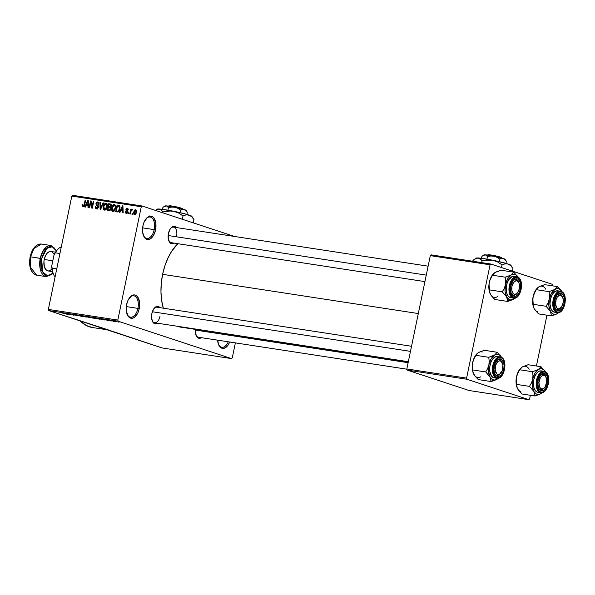 <?xml version="1.0" encoding="UTF-8"?>
<svg xmlns="http://www.w3.org/2000/svg" width="595" height="595" viewBox="0 0 595 595"><rect width="100%" height="100%" fill="white"/><g stroke="black" fill="none" stroke-linecap="round" stroke-linejoin="round"><path stroke-width="0.89" d="M143.402 235.427A10.822 6.024 98.7 0 0 149.226 237.948A10.822 6.024 98.7 0 0 154.217 229.633L155.548 229.93A11.803 6.575 -81.3 0 1 149.94 239.086A11.803 6.575 -81.3 0 1 143.566 235.843A11.803 6.575 -81.3 0 1 142.949 225.773L144.34 221.518L147.731 217.116L150.357 216.141L152.818 216.952L153.867 218.001L155.816 223.177L155.548 229.93L154.157 234.177L150.766 238.588L148.14 239.562L145.678 238.751L144.63 237.703L142.681 232.526L142.949 225.773A11.803 6.575 -81.3 0 1 146.221 218.521A11.803 6.575 -81.3 0 1 153.763 217.867A11.803 6.575 -81.3 0 1 155.548 229.93L154.217 229.633A10.822 6.024 -81.3 0 1 146.801 238.424A10.822 6.024 -81.3 0 1 143.402 235.427M127.092 314.175A10.822 6.024 98.7 0 0 132.916 316.696A10.822 6.024 98.7 0 0 137.906 308.381L139.237 308.679A11.803 6.575 -81.3 0 1 133.63 317.834A11.803 6.575 -81.3 0 1 127.256 314.591A11.803 6.575 -81.3 0 1 126.638 304.521L128.029 300.267L131.421 295.864L134.054 294.889L135.325 295.075L136.508 295.7L138.427 298.169L139.676 304.105L139.237 308.679L137.847 312.925L134.455 317.336L133.146 318.042L130.55 318.124L128.327 316.451L126.378 311.274L126.638 304.521A11.803 6.575 -81.3 0 1 129.918 297.269A11.803 6.575 -81.3 0 1 137.452 296.615A11.803 6.575 -81.3 0 1 139.237 308.679L137.906 308.381A10.822 6.024 -81.3 0 1 130.491 317.172A10.822 6.024 -81.3 0 1 127.092 314.175M218.462 344.297A10.822 6.024 98.7 0 0 228.264 341.79A10.822 6.024 -81.3 0 1 221.861 347.294A10.822 6.024 -81.3 0 1 218.462 344.297M229.663 342.006A11.803 6.575 -81.3 0 1 218.625 344.713A11.803 6.575 -81.3 0 1 217.614 340.154L218.819 345.152L220.738 347.621L221.92 348.246L223.192 348.432L225.825 347.458L228.22 344.855L229.663 342.006M152.164 320.69A7.869 4.381 98.7 0 0 156.388 322.401A7.869 4.381 98.7 0 0 159.981 316.376A7.869 4.381 -81.3 0 1 154.588 322.765A7.869 4.381 -81.3 0 1 152.164 320.69M157.623 323.234A8.851 4.931 -81.3 0 1 152.327 321.107A8.851 4.931 -81.3 0 1 151.859 313.558L153.651 309.013L155.451 307.065L157.422 306.328L160.048 307.727M174.216 243.139A8.851 4.931 -81.3 0 1 168.913 241.012A8.851 4.931 -81.3 0 1 168.445 233.463L170.237 228.926L172.037 226.97L174.967 226.375L176.633 227.632M201.422 337.67A8.851 4.931 -81.3 0 1 196.119 335.543A8.851 4.931 -81.3 0 1 195.428 329.392L195.458 333.059L196.915 336.941L198.589 338.198L201.519 337.603M126.319 306.603L137.906 308.381L126.319 306.603M142.621 227.855L154.217 229.633L142.621 227.855M406.906 369.197L198.38 337.209A7.869 4.381 -81.3 0 1 195.956 335.126M171.174 242.678A7.869 4.381 -81.3 0 1 168.749 240.596M162.621 274.325L418.307 313.55L162.621 274.325A45.25 25.191 98.7 0 0 163.313 308.18L161.609 300.207L160.962 291.833L161.304 283.094L162.621 274.325L164.875 265.853L167.961 258.022L171.776 251.12L177.86 243.697A45.25 25.191 98.7 0 0 162.621 274.325M108.528 329.987L48.678 310.553L48.351 309.422L48.678 310.553L118.137 321.211L117.81 320.073L48.351 309.422L71.817 196.097L141.275 206.755L141.997 205.967L72.538 195.309L71.817 196.097L72.538 195.309L141.997 205.967L234.519 236.468L141.997 205.967L141.275 206.755L71.817 196.097L48.351 309.422L117.81 320.073L141.275 206.755L117.81 320.073L118.137 321.211L231.552 358.607L162.1 347.949L48.678 310.553L118.137 321.211L231.552 358.607L232.281 357.818L235.375 342.884L232.281 357.818L231.552 358.607L162.1 347.949L102.355 327.957M116.412 321.783L112.968 320.854L116.427 321.538M112.143 321.122L108.952 320.162L112.143 321.122M108.156 320.519L104.727 319.545L108.535 320.422M98.963 319.099L93.779 317.656L98.963 319.099C100.198 319.255 100.228 319.151 99.045 318.786L93.779 317.656L98.963 319.099C100.198 319.255 100.228 319.151 99.045 318.786M90.604 317.819L85.338 316.362L91.087 317.7M82.355 316.555L80.295 315.588L81.641 316.369L76.651 315.03L82.355 316.555L80.295 315.588L81.641 316.369L76.651 315.03L82.355 316.555M71.393 314.874L68.447 313.9L74.107 315.291L70.433 314.078L72.865 314.971L67.198 313.58L71.393 314.874L68.447 313.9L74.107 315.291L70.433 314.078L72.865 314.971L67.198 313.58L71.393 314.874M63.851 313.677L65.368 313.848L61.843 312.754L64.848 313.662L61.843 312.754L63.851 313.677M67.086 314.212L70.292 314.703L64.974 313.238L66.543 314.13L70.292 314.703L64.974 313.238L67.086 314.212M78.28 315.938L73.668 314.599L78.815 315.833M84.289 316.756L87.145 317.128L82.579 315.93C81.389 315.789 81.366 315.9 82.526 316.265L84.289 316.756M92.738 318.05L95.587 318.422L91.02 317.224L90.105 317.202L92.21 317.923L95.698 318.511L91.02 317.224C89.83 317.09 89.815 317.195 90.968 317.559L92.738 318.05M101.738 319.53L104.943 320.021L99.625 318.556L101.202 319.441L104.943 320.021L99.625 318.556L101.738 319.53M110.67 320.898L109.636 320.646L110.67 320.898M114.195 321.441L113.154 321.188L114.195 321.441M119.045 322.185L118.003 321.932L119.045 322.185M132.633 213.36L132.44 214.319L131.926 214.237L132.12 213.278L132.633 213.36L132.12 213.278L131.926 214.237L132.44 214.319L132.633 213.36M130.907 211.47L130.379 213.999L129.866 213.925L130.878 209.031L131.391 209.113L131.235 209.894L131.897 209.12L132.462 209.455L132.164 210.132L131.339 210.251L130.907 211.47L132.462 209.455L132.023 209.12L131.235 209.894L131.391 209.113L130.878 209.031L129.866 213.925L130.379 213.999L130.907 211.47M129.115 212.817L128.914 213.776L128.401 213.694L128.594 212.735L129.115 212.817L128.594 212.735L128.401 213.694L128.914 213.776L129.115 212.817M127.233 209.105L128.26 209.983L127.36 208.406L125.909 209.618L126.869 211.314L127.955 211.671L126.869 211.314L127.94 211.865L127.323 211.664L127.851 212.289L126.512 212.779L127.427 213.077L125.404 211.708L125.924 211.88L125.404 211.708L126.333 213.471L127.903 212.08L127.345 213.159L126.207 213.449L125.523 212.876L125.404 211.708L125.932 211.701L126.512 212.779L127.382 211.88L126.081 210.704L125.939 209.485L126.884 208.421L128.133 208.912L128.26 209.983L127.233 209.105L126.43 209.715L127.784 210.942L127.903 212.08L126.445 209.596L127.233 209.105L128.275 209.44L127.456 209.18M120.837 210.466L119.982 212.408L119.439 212.326L122.399 205.84L122.934 205.922L123.187 212.898L122.644 212.817L122.615 210.742L120.837 210.466L122.615 210.742L122.644 212.817L123.187 212.898L122.934 205.922L122.399 205.84L119.439 212.326L119.982 212.408L120.837 210.466M112.961 211.418L111.89 210.608L111.54 208.971L112.73 205.282L113.667 204.591L114.857 204.68L115.802 206.614L115.006 210.095L114.084 211.143L112.961 211.418L114.649 210.615L115.661 208.28C116.129 206.428 115.713 205.178 114.396 204.524C112.864 204.754 111.957 205.833 111.674 207.752L111.704 210.139L112.7 210.466L111.704 210.139L112.715 211.359M104.519 210.124L103.448 209.314L103.099 207.677L104.289 203.988L105.218 203.297L106.416 203.386L107.353 205.32L106.565 208.8L105.642 209.849L104.519 210.124L106.2 209.321L107.212 206.986C107.688 205.134 107.264 203.884 105.947 203.23C104.423 203.46 103.515 204.539 103.233 206.458L103.262 208.845L104.251 209.172L103.262 208.845L104.274 210.065M83.092 206.837L82.355 206.138L82.407 204.568L82.943 204.561L83.099 205.989L83.88 205.729L85.152 200.128L85.665 200.203L84.401 205.87L83.092 206.837L84.721 204.769L85.665 200.203L85.152 200.128L83.932 205.632L83.203 206.034L84.14 206.346L83.278 206.056L82.943 204.561L82.407 204.568L82.385 206.234L83.776 206.696L82.385 206.234L82.921 206.8M86.186 205.149L85.323 207.09L84.788 207.008L87.74 200.522L88.283 200.604L88.529 207.581L87.993 207.499L87.963 205.424L86.186 205.149L87.963 205.424L87.993 207.499L88.529 207.581L88.283 200.604L87.74 200.522L84.788 207.008L85.323 207.09L86.186 205.149M90.745 202.367L89.629 207.752L89.116 207.67L90.507 200.946L91.057 201.036L92.113 206.755L93.229 201.363L93.742 201.445L92.351 208.168L91.794 208.079L90.745 202.367L91.794 208.079L92.351 208.168L93.742 201.445L93.229 201.363L92.113 206.755L91.057 201.036L90.507 200.946L89.116 207.67L89.629 207.752L90.745 202.367L91.34 202.568L90.745 202.367M97.647 202.761L98.391 204.226L98.919 204.219L97.788 201.973L98.264 202.129L97.788 201.973L95.944 203.594L96.442 203.758L95.944 203.594L96.925 205.647L98.458 206.153L96.925 205.647L98.435 207.276L96.665 208.109L97.781 208.473L96.665 208.109L95.758 206.346L95.222 206.353L95.736 206.525L95.222 206.353L96.457 208.89L98.458 207.179L97.736 208.525L96.278 208.852L95.326 208.019L95.222 206.353L95.758 206.346L95.855 207.506L96.665 208.109L97.639 207.767L97.974 206.844L96.063 204.888L96.182 202.902L97.483 201.958L98.815 202.731L98.919 204.219L98.391 204.226L98.264 203.133L97.454 202.746L96.412 204.055L98.294 205.788L98.458 207.179L98.011 205.461L96.479 204.405L96.457 203.691L97.647 202.761L98.948 203.178M103.604 202.954L100.6 209.433L100.094 209.358L99.96 202.397L100.496 202.479L100.481 208.6L103.061 202.873L103.604 202.954L103.061 202.873L100.481 208.6L100.496 202.479L99.96 202.397L100.094 209.358L100.6 209.433L103.604 202.954M110.819 208.964L109.673 210.652L107.256 210.451L108.647 203.728L111.183 204.583L111.258 206.086L110.462 207.209L110.819 208.964L110.462 207.209L111.302 205.885L110.239 203.973L108.647 203.728L107.256 210.451L108.848 210.697L110.819 208.964M119.848 208.882L118.435 211.723L115.698 211.746L117.089 205.03L119.476 205.617L120.019 207.387L119.848 208.882L119.312 205.498L117.089 205.03L115.698 211.746L117.2 211.976C118.71 211.842 119.588 210.816 119.848 208.882M136.553 212.37L135.653 214.349L134.767 214.75L133.957 214.393L133.6 212.415L134.582 210.05L135.972 209.782L136.672 211.277L136.553 212.37L135.63 209.671L133.674 211.984L134.582 214.736L136.553 212.37M528.888 399.691L469.12 390.521L407.159 370.09L466.926 379.26L528.888 399.691L529.61 398.903L530.361 395.281L529.61 398.903L528.888 399.691L466.926 379.26L466.599 378.13L490.064 264.805L430.304 255.634L406.831 368.959L466.599 378.13L466.926 379.26L407.159 370.09L469.12 390.521L528.888 399.691M431.025 254.846L490.793 264.016L552.755 284.447L490.793 264.016L490.064 264.805L466.599 378.13L406.831 368.959L407.159 370.09L406.831 368.959L430.304 255.634L431.025 254.846L430.304 255.634L490.064 264.805L490.793 264.016L431.025 254.846M536.422 366.014L546.946 315.186L536.422 366.014M553.008 285.92L552.755 284.447L553.008 285.92M180.04 327.027L176.864 326.186A45.25 25.191 98.7 0 0 179.913 327.012L408.267 362.05M174.313 243.072L172.342 243.801L169.709 242.41L168.251 238.528L168.445 233.463A8.851 4.931 -81.3 0 1 170.906 228.026A8.851 4.931 -81.3 0 1 176.596 227.588M157.727 323.167L155.756 323.896L153.123 322.505L151.666 318.623L151.859 313.558A8.851 4.931 -81.3 0 1 154.321 308.121A8.851 4.931 -81.3 0 1 160.01 307.675M108.364 329.965A59.017 32.859 -81.3 0 1 105.389 329.251M92.381 327.51L86.201 325.472L80.318 320.98A59.017 32.859 98.7 0 0 92.218 327.488L106.855 329.734M170.624 228.376A7.869 4.381 -81.3 0 1 173.562 227.119A7.869 4.381 -81.3 0 1 176.566 236.282A7.869 4.381 98.7 0 0 175.488 228.383A7.869 4.381 98.7 0 0 170.624 228.376M154.038 308.47A7.869 4.381 -81.3 0 1 156.976 307.213M145.939 218.871A10.822 6.024 -81.3 0 1 150.081 217.034A10.822 6.024 -81.3 0 1 154.217 229.633A10.822 6.024 98.7 0 0 152.684 218.715A10.822 6.024 98.7 0 0 145.939 218.871M129.636 297.619A10.822 6.024 -81.3 0 1 133.771 295.782A10.822 6.024 -81.3 0 1 137.906 308.381A10.822 6.024 98.7 0 0 136.381 297.463A10.822 6.024 98.7 0 0 129.636 297.619M149.665 216.305L150.171 216.045M82.913 204.732L82.407 204.568L82.913 204.732M83.278 206.056L84.148 206.339M84.43 205.796L83.932 205.632L84.43 205.796M84.691 204.903L84.193 204.739L84.691 204.903M85.643 200.292L85.152 200.128L85.643 200.292M87.926 205.416L88.149 204.925L87.926 205.416M88.283 200.701L87.74 200.522L88.283 200.701M88.462 205.587L87.963 205.424L88.462 205.587M86.52 204.39L87.904 201.274L88.313 201.408L87.904 201.274L87.911 202.694L88.358 202.843L87.911 202.694L87.948 204.606L88.432 204.769L86.52 204.39L88.439 205.022L86.52 204.39L87.948 204.606L87.904 201.274L86.52 204.39M91.08 201.132L90.507 200.946L91.08 201.132M92.604 206.919L92.113 206.755L92.604 206.919M93.72 201.526L93.229 201.363L93.72 201.526M97.431 208.733L97.305 208.339M96.665 208.109L97.773 208.488M97.275 208.146L97.617 209.046M98.978 202.828L98.473 203.289M100.496 202.575L99.96 202.397L100.496 202.575M100.912 208.748L100.481 208.6L100.912 208.748M101.388 207.729L100.919 207.581L101.388 207.729M103.567 203.036L103.061 202.873L103.567 203.036M103.731 206.621L103.233 206.458L103.731 206.621M106.386 203.371L105.947 203.23L106.386 203.371M105.36 209.537L105.546 210.005M107.338 203.988L106.594 204.464M104.675 209.336L105.821 209.715L104.675 209.336L105.776 208.919L106.706 206.889L107.197 207.053L106.706 206.889L106.802 205.334L107.368 205.52L105.791 204.011L106.802 205.334L106.706 206.889L104.675 209.336L103.746 206.547L105.791 204.011L107.204 204.464M109.443 210.712L109.532 210.273L109.443 210.712M110.06 207.714L110.187 207.134L110.06 207.714M110.64 204.933L110.744 204.42L108.647 203.728L111.131 204.479L110.64 204.933M110.811 204.159L110.239 203.973L110.811 204.159M109.435 207.543L108.416 207.387L107.933 209.745L110.187 210.295L109.019 209.916L110.313 210.154L109.569 209.909L110.306 208.89L110.796 209.053L109.852 207.648L110.306 208.89L109.569 209.909L107.933 209.745L110.03 210.437L107.933 209.745L108.416 207.387L109.785 207.625M109.889 204.732L108.997 204.598L108.58 206.606L110.744 206.986L110.097 206.77L110.767 205.915L111.258 206.078L110.291 204.814L110.767 205.915L110.097 206.77L108.58 206.606L110.484 207.231L108.58 206.606L108.997 204.598L111.347 205.163M112.172 207.915L111.674 207.752L112.172 207.915M114.828 204.665L114.396 204.524L114.828 204.665M113.809 210.831L113.987 211.299M115.78 205.282L115.036 205.766M114.233 205.312L112.827 206.093L112.187 207.848L114.233 205.312L115.809 206.815L115.244 206.629L115.147 208.183L115.646 208.347L115.147 208.183L113.124 210.63L114.262 211.009L112.946 210.593L112.187 207.848L112.076 208.711L112.492 210.273L114.247 211.017M117.892 211.969L117.974 211.567L117.892 211.969M119.082 206.234L119.186 205.721L117.089 205.03L119.617 205.781L119.082 206.234M119.342 205.513L118.531 205.245L119.342 205.513M119.312 205.498L118.531 205.245M118.353 206.034L117.438 205.892L116.375 211.039L118.442 211.723L116.375 211.039L117.936 211.18L119.305 210.571L117.297 211.18L118.584 211.604L116.375 211.039L117.438 205.892L119.937 206.569L119.052 206.279L119.342 208.793L119.833 208.957L119.342 208.793L118.792 210.399L119.469 207.268L118.353 206.034L119.052 206.279M122.585 210.734L122.808 210.243L122.585 210.734M122.942 206.019L122.399 205.84L122.942 206.019M123.113 210.905L122.615 210.742L123.113 210.905M121.179 209.708L122.563 206.584L122.964 206.718L122.563 206.584L122.563 208.012L123.016 208.161L122.563 208.012L122.607 209.923L123.083 210.087L121.179 209.708L123.098 210.34L121.179 209.708L122.607 209.923L122.563 206.584L121.179 209.708M126.512 212.779L127.419 213.084M129.093 212.898L128.594 212.735L129.093 212.898M131.376 209.195L130.878 209.031L131.376 209.195M131.614 210.02L131.235 209.894L131.614 210.02M132.462 209.455L132.023 209.12M132.618 213.441L132.12 213.278L132.618 213.441M134.173 212.147L133.674 211.984L134.173 212.147M135.474 210.37L134.195 212.058L135.586 210.392L136.024 212.341L136.523 212.504L136.024 212.341L134.745 214.044L135.66 214.341L134.634 214.014L134.195 212.058L134.091 212.965L134.507 213.955L135.653 214.349M134.745 214.044L135.958 212.638L136.099 211.151L135.601 210.399L136.605 210.734L135.675 210.437M105.791 204.011L104.378 204.799L103.627 207.417L104.177 209.113L105.806 209.723M113.124 210.63L114.218 210.213L115.043 208.629L115.229 206.51L114.433 205.364L115.646 205.758M66.171 313.803L65.13 313.282L67.614 313.967L66.171 313.803M78.309 315.752L77.893 315.804M74.42 314.681L73.959 314.785M74.487 314.867L74.858 314.822M82.579 315.93C81.389 315.789 81.366 315.9 82.526 316.265M83.04 316.347L85.933 316.696L83.01 316.071M87.376 316.942L88.848 317.165L87.376 316.942M89.094 317.514L90.671 317.745L89.094 317.514M91.02 317.224C89.83 317.09 89.815 317.195 90.968 317.559M91.489 317.641L94.374 317.99L91.451 317.366M97.543 318.808L94.739 317.804L99.246 318.853L94.724 317.879L98.532 318.704L97.543 318.808M100.83 319.121L99.789 318.6L102.273 319.284L100.83 319.121M113.154 321.188L113.682 321.36L113.154 321.188M114.106 321.188L113.593 321.107M114.009 320.995L113.623 320.98M85.918 316.771L86.58 317.046L85.911 317.031M94.36 318.072L95.022 318.377L94.352 318.325M534.95 309.861L538.646 313.915L551.505 315.886L538.646 313.915L534.288 308.864A12.986 7.229 98.7 0 0 537.404 311.706M555.975 288.709L554.994 289.386A12.986 7.229 -81.3 0 1 558.809 288.828L557.567 286.619L554.994 289.386L549.118 291.647L536.266 289.676L538.839 286.909L544.708 284.648L557.567 286.619L555.975 288.709M557.017 309.564A7.869 4.381 98.7 0 0 560.906 307.741A7.869 4.381 -81.3 0 1 557.411 309.653A7.869 4.381 -81.3 0 1 557.017 309.564A7.869 4.381 -81.3 0 1 554.986 307.578A7.869 4.381 98.7 0 0 557.017 309.564L557.627 310.642L557.017 309.564M562.558 296.972A7.869 4.381 98.7 0 0 560.2 294.198L561.204 293.357A8.851 4.931 -81.3 0 1 564.142 303.562A8.851 4.931 -81.3 0 1 557.627 310.642L555.953 309.393L554.808 307.013L554.361 303.867L554.689 300.445L555.73 297.255L557.337 294.785L559.255 293.417L561.204 293.357L562.877 294.614L564.023 296.994L564.462 300.133L564.142 303.562L563.093 306.745L561.487 309.214L559.568 310.583L557.627 310.642A8.851 4.931 -81.3 0 1 555.15 307.994A8.851 4.931 -81.3 0 1 557.143 295.008A8.851 4.931 -81.3 0 1 561.204 293.357L560.2 294.198A7.869 4.381 -81.3 0 1 562.558 296.972A7.869 4.381 -81.3 0 0 559.798 294.101A7.869 4.381 -81.3 0 1 560.2 294.198A7.869 4.381 98.7 0 0 556.861 295.358A7.869 4.381 -81.3 0 1 559.798 294.101A7.869 4.381 -81.3 0 0 556.861 295.358A7.869 4.381 98.7 0 1 562.394 296.548L562.729 297.336A6.887 3.83 -81.3 0 1 562.625 304.856L560.081 308.411L558.549 308.827L557.143 308.203L555.537 304.365L556.206 299.144A6.887 3.83 -81.3 0 1 562.729 297.336L563.346 300.929L562.625 304.856A6.887 3.83 -81.3 0 1 561.174 307.444A6.887 3.83 -81.3 0 1 556.437 307.325A6.887 3.83 -81.3 0 1 556.206 299.144L557.314 296.987L559.516 295.254L561.011 295.358L562.736 297.359M560.289 291.2A10.822 6.024 98.7 0 0 553.015 300.765A10.822 6.024 98.7 0 0 556.741 312.494A0.588 0.491 -71.8 0 0 557.344 311.988A10.227 5.697 -81.3 0 1 553.952 300.2A10.227 5.697 -81.3 0 1 561.479 292.011A0.588 0.491 -71.8 0 0 561.115 291.364A10.822 6.024 -81.3 0 0 560.572 291.23L561.182 291.379A0.588 0.491 108.2 0 1 561.479 292.011L559.233 292.086L557.017 293.662L555.157 296.518L553.952 300.2L553.573 304.157L554.086 307.793L555.41 310.538L557.344 311.988L559.59 311.914L561.814 310.337L563.666 307.489L564.871 303.8L565.25 299.843L564.737 296.213L563.413 293.461L561.479 292.011A10.227 5.697 -81.3 0 1 564.871 303.8A10.227 5.697 -81.3 0 1 557.344 311.988A0.588 0.491 108.2 0 1 556.741 312.494A10.822 6.024 -81.3 0 1 553.06 300.52A10.822 6.024 -81.3 0 1 560.572 291.23L557.82 290.814A10.822 6.024 98.7 0 0 550.308 300.096A10.822 6.024 98.7 0 0 553.997 312.07L555.165 312.241M558.37 290.94L560.007 291.193L555.99 291.014L553.648 292.688L551.684 295.7L550.405 299.605L550.011 303.792L550.553 307.63L551.952 310.538L553.997 312.07A10.822 6.024 98.7 0 0 554.54 312.204L557.284 312.62A10.822 6.024 -81.3 0 1 556.741 312.494M533.782 307.816A12.986 7.229 98.7 0 0 533.797 307.853L532.718 303.383L533.098 296.741A12.986 7.229 98.7 0 0 533.782 307.816L534.288 308.864L533.358 306.47L532.822 298.668L533.618 294.845L536.266 289.676L549.118 291.647L549.572 295.388L549.252 299.218L551.491 293.186L554.994 289.386L556.927 288.672L558.809 288.828L560.512 289.854L561.918 291.669L557.567 286.619L544.708 284.648L539.799 286.44M551.505 315.886L556.147 314.264L559.084 312.263L556.407 314.093L554.488 314.368L552.673 313.773L550.442 311.341L551.505 315.886L557.374 313.625A12.986 7.229 -81.3 0 1 550.442 311.341L548.865 305.867L549.252 299.218L548.01 302.922L546.091 306.284L550.442 311.341L551.505 315.886M533.708 307.637L533.232 304.313L546.091 306.284L533.232 304.313L532.778 300.579L533.098 296.741L534.63 292.063L536.988 288.449M537.895 287.578L538.839 286.909A12.986 7.229 98.7 0 1 545.771 289.192M561.918 291.669L557.567 286.619L558.809 288.828A12.986 7.229 -81.3 0 1 561.918 291.669L561.918 291.669A12.986 7.229 -81.3 0 1 561.955 291.728M559.226 312.085L557.374 313.625A12.986 7.229 -81.3 0 0 558.757 312.561M549.252 299.218A12.986 7.229 -81.3 0 1 554.994 289.386L549.118 291.647L549.572 295.388L549.252 299.218L548.01 302.922L546.091 306.284L550.442 311.341A12.986 7.229 -81.3 0 1 549.252 299.218M537.121 288.278L536.705 288.768A12.986 7.229 98.7 0 0 533.098 296.741L535.24 291.319L537.121 288.278L538.839 286.909M555.157 298.705L556.206 299.144L555.157 298.705M560.906 307.741A7.869 4.381 -81.3 0 1 557.411 309.653A7.869 4.381 -81.3 0 1 554.986 307.578A7.869 4.381 98.7 0 0 560.624 308.098L561.174 307.444M510.607 288.032L511.715 288.077A6.887 3.83 -81.3 0 1 514.727 281.309A6.887 3.83 -81.3 0 1 518.937 282.9A6.887 3.83 -81.3 0 1 519.524 287.05L519.108 283.354L518.148 281.613L516.802 280.781L514.519 281.465L512.607 284.202L511.871 286.738L511.849 290.643L513.091 293.514L514.437 294.346L516.72 293.662L518.632 290.925L519.524 287.05A6.887 3.83 -81.3 0 1 517.382 293A6.887 3.83 -81.3 0 1 513.381 293.789A6.887 3.83 -81.3 0 1 511.715 288.077L510.607 288.032M518.937 282.9L518.602 282.112A7.869 4.381 98.7 0 0 513.069 280.922A7.869 4.381 -81.3 0 1 516.006 279.657A7.869 4.381 -81.3 0 1 518.766 282.536A7.869 4.381 98.7 0 0 516.401 279.754A7.869 4.381 98.7 0 0 513.069 280.914A7.869 4.381 -81.3 0 1 516.006 279.657A7.869 4.381 -81.3 0 1 516.401 279.754A7.869 4.381 -81.3 0 1 518.766 282.536M168.162 235.523L426.265 275.121L168.162 235.523M517.115 293.305A7.869 4.381 -81.3 0 1 513.619 295.217A7.869 4.381 -81.3 0 1 513.225 295.12A7.869 4.381 -81.3 0 1 511.194 293.134A7.869 4.381 98.7 0 0 513.225 295.12A7.869 4.381 98.7 0 0 517.115 293.305A7.869 4.381 -81.3 0 1 513.619 295.217A7.869 4.381 -81.3 0 1 511.194 293.134A7.869 4.381 98.7 0 0 516.832 293.655L517.382 293M546.143 377.431A6.887 3.83 -81.3 0 1 546.731 381.581L545.89 376.918L544.715 375.609L543.257 375.281L541.725 375.995L540.364 377.639L538.921 382.607A6.887 3.83 -81.3 0 1 541.933 375.839A6.887 3.83 -81.3 0 1 546.143 377.431L545.808 376.642A7.869 4.381 98.7 0 0 540.275 375.452A7.869 4.381 -81.3 0 1 543.213 374.188A7.869 4.381 -81.3 0 1 545.972 377.066A7.869 4.381 98.7 0 0 543.607 374.285L544.618 373.452A8.851 4.931 -81.3 0 1 547.556 383.649A8.851 4.931 -81.3 0 1 541.034 390.737L540.431 389.651A7.869 4.381 98.7 0 0 544.321 387.836A7.869 4.381 -81.3 0 1 540.825 389.747A7.869 4.381 -81.3 0 1 538.401 387.665A7.869 4.381 98.7 0 0 544.038 388.185L544.589 387.531A6.887 3.83 -81.3 0 1 540.587 388.319A6.887 3.83 -81.3 0 1 538.921 382.607L537.813 382.563L538.921 382.607L539.762 387.271L540.937 388.58L542.402 388.907L543.927 388.193L545.288 386.549L546.731 381.581A6.887 3.83 -81.3 0 1 544.589 387.531M408.133 362.697L195.368 330.054L408.133 362.697M500.521 373.4A7.869 4.381 -81.3 0 1 497.033 375.311A7.869 4.381 -81.3 0 1 496.632 375.214A7.869 4.381 -81.3 0 1 494.609 373.229A7.869 4.381 98.7 0 0 496.632 375.214A7.869 4.381 98.7 0 0 500.521 373.4A7.869 4.381 -81.3 0 1 497.033 375.311A7.869 4.381 -81.3 0 1 494.609 373.229A7.869 4.381 98.7 0 0 500.246 373.749L500.797 373.095A6.887 3.83 -81.3 0 1 496.052 372.983A6.887 3.83 -81.3 0 1 495.821 364.802L494.772 364.356L495.821 364.802L498.365 361.247L499.904 360.83L501.302 361.448L502.909 365.285L502.247 370.514A6.887 3.83 -81.3 0 1 500.797 373.095M410.476 351.362L152.35 311.758L410.476 351.362M502.351 362.995A6.887 3.83 -81.3 0 1 502.247 370.514L499.696 374.062L498.164 374.478L496.765 373.861L495.159 370.023L495.821 364.802A6.887 3.83 -81.3 0 1 502.351 362.995L502.016 362.206A7.869 4.381 98.7 0 0 496.483 361.009A7.869 4.381 -81.3 0 1 499.421 359.752A7.869 4.381 -81.3 0 1 502.18 362.623A7.869 4.381 98.7 0 0 499.815 359.849A7.869 4.381 98.7 0 0 496.483 361.009A7.869 4.381 -81.3 0 1 499.421 359.752A7.869 4.381 -81.3 0 1 499.815 359.849A7.869 4.381 -81.3 0 1 502.18 362.623M53.23 273.663L51.996 268.918L51.802 265.705L52.122 268.166L56.748 268.873L52.122 268.166A16.72 9.312 98.7 0 0 54.405 276.095L55.171 276.489L54.405 276.095A16.72 9.312 -81.3 0 1 53.543 274.399A16.72 9.312 -81.3 0 1 52.122 268.166L51.802 265.705L54.011 255.01L55.305 252.801L59.931 253.507L55.305 252.801A16.72 9.312 -81.3 0 1 57.306 249.863A16.72 9.312 -81.3 0 1 60.37 247.289A16.72 9.312 98.7 0 0 55.305 252.801L57.09 250.131M61.188 247.416L60.37 247.289L61.188 247.416M53.543 274.399L53.208 273.611A15.738 8.761 98.7 0 1 51.802 265.705L54.011 255.01A15.738 8.761 98.7 0 1 56.748 250.517L57.306 249.863M53.208 273.611A15.738 8.761 98.7 0 0 53.379 273.99M30.576 256.839L33.885 248.576L41.36 244.054A15.738 8.761 98.7 0 0 30.576 256.839L41.598 258.624L47.005 248.249L52.241 246.746L56.436 250.904L53.937 247.594L50.865 246.583L49.214 246.918L46.016 249.193L44.58 251.06L41.598 258.624L40.267 258.327A15.738 8.761 -81.3 0 1 51.058 245.542L43.576 250.064L40.267 258.327L30.576 256.839A15.738 8.761 98.7 0 0 36.593 275.165L30.449 267.133L30.576 256.839L30.137 256.809L30.576 256.839M30.293 256.884L30.137 256.809C32.19 248.368 35.931 244.114 41.36 244.054L51.058 245.542L56.644 250.644M55.514 252.191L50.969 251.499A9.84 5.474 98.7 0 0 44.223 259.487L52.814 260.803L44.223 259.487L43.941 261.398L44.357 266.783L46.499 270.301L48.552 270.978L49.645 270.755L52.003 268.985M30.137 256.809C28.582 266.82 30.732 272.941 36.593 275.165L46.284 276.653A15.738 8.761 -81.3 0 1 40.267 258.327L40.14 268.62L46.284 276.653L52.985 273.194M53.022 273.15L51.371 274.637L48.083 275.857L46.492 275.626L43.703 273.536L42.617 271.751L41.271 267.066L41.598 258.624L42.743 272.004L47.548 275.842L53.022 273.15M54.212 254.571L52.449 252.139M51.468 251.618L49.303 251.685L47.169 253.202L45.384 255.947L44.223 259.487A9.84 5.474 98.7 0 0 47.987 270.941L52.531 271.64M31.022 254.125L33.275 249.32M30.486 267.832L29.862 259.747M512.347 299.828L513.582 299.188A12.986 7.229 -81.3 0 1 509.766 299.739L507.706 301.449L510.934 300.416L515.292 297.827L512.615 299.649L510.689 299.932L508.881 299.337L506.65 296.905L507.706 301.449L512.347 299.828M517.412 278.921L516.401 279.754L517.412 278.921L518.297 279.39L520.231 282.551L520.67 285.697L520.342 289.118L519.301 292.309L517.695 294.778L515.776 296.146L513.827 296.206A8.851 4.931 -81.3 0 1 511.358 293.558A8.851 4.931 -81.3 0 1 513.351 280.565A8.851 4.931 -81.3 0 1 517.412 278.921A8.851 4.931 -81.3 0 1 520.342 289.118A8.851 4.931 -81.3 0 1 513.827 296.206L512.161 294.949L511.016 292.576L510.57 289.43L510.897 286.002L511.938 282.818L513.545 280.349L515.463 278.981L517.412 278.921M513.225 295.12L513.827 296.206L513.225 295.12M514.578 276.504L512.198 276.578L508.799 279.613L507.148 283.138L506.3 287.259L506.762 293.194L508.16 296.102L510.205 297.634L512.949 298.05A0.588 0.491 -71.8 0 0 513.552 297.552A10.227 5.697 -81.3 0 1 510.16 285.764A10.227 5.697 -81.3 0 1 517.687 277.575L515.441 277.649L513.225 279.226L511.365 282.075L510.16 285.764L509.781 289.72L510.294 293.35L511.618 296.102L513.552 297.552L515.798 297.478L518.022 295.901L519.874 293.045L521.079 289.363L521.458 285.407L520.945 281.777L519.621 279.025L517.687 277.575A0.588 0.491 -71.8 0 0 517.397 276.943A0.588 0.491 108.2 0 1 517.687 277.575A10.227 5.697 -81.3 0 1 521.079 289.363A10.227 5.697 -81.3 0 1 513.552 297.552A0.588 0.491 108.2 0 1 512.949 298.05L510.205 297.634A10.822 6.024 98.7 0 0 510.748 297.76L513.492 298.184A10.822 6.024 -81.3 0 1 512.949 298.05A10.822 6.024 -81.3 0 1 509.261 286.076A10.822 6.024 -81.3 0 1 516.78 276.794A10.822 6.024 -81.3 0 1 517.323 276.928A0.588 0.491 -71.8 0 1 517.397 276.943L514.028 276.37A10.822 6.024 98.7 0 0 506.516 285.659A10.822 6.024 98.7 0 0 510.205 297.634L511.373 297.798M491.158 295.425L494.854 299.478L507.706 301.449L494.854 299.478L491.329 295.7L489.566 292.026L489.44 289.877L502.292 291.847L506.65 296.905L505.073 291.424L505.46 284.782L504.218 288.478L502.292 291.847L489.44 289.877L489.031 284.224L489.826 280.409L492.474 275.24L505.326 277.211L505.78 280.952L505.46 284.782L507.699 278.75L511.194 274.95L505.326 277.211L492.474 275.24L495.047 272.473L500.916 270.204L513.768 272.175L511.194 274.95L513.128 274.236L515.017 274.392L516.72 275.418L518.126 277.233L513.768 272.175L500.916 270.204L496.007 272.004M497.427 296.712A12.986 7.229 98.7 0 1 490.496 294.421L489.566 292.026L489.031 284.224L489.826 280.409L492.913 274.332A12.986 7.229 98.7 0 0 489.306 282.305A12.986 7.229 98.7 0 0 489.99 293.38L488.919 288.947L489.023 283.979L490.221 279.1L493.196 274.012M494.103 273.142L495.047 272.473A12.986 7.229 98.7 0 1 498.863 271.915M515.434 297.649L513.582 299.188A12.986 7.229 -81.3 0 0 514.965 298.125M518.126 277.233L513.768 272.175L511.194 274.95A12.986 7.229 -81.3 0 1 518.126 277.233A12.986 7.229 -81.3 0 1 518.163 277.292M516.497 276.764A10.822 6.024 98.7 0 0 509.223 286.329A10.822 6.024 98.7 0 0 512.949 298.05M506.999 276.712L505.326 277.211L505.78 280.952L505.46 284.782A12.986 7.229 -81.3 0 1 511.194 274.95L506.999 276.712M506.65 296.905A12.986 7.229 -81.3 0 1 505.46 284.782L504.218 288.478L502.292 291.847L506.65 296.905L507.706 301.449L509.766 299.739A12.986 7.229 -81.3 0 1 506.65 296.905M493.329 273.841L495.047 272.473M518.364 389.956L522.06 394.009L534.92 395.98L522.06 394.009L517.702 388.952A12.986 7.229 98.7 0 0 520.818 391.793M539.39 368.796L538.401 369.48A12.986 7.229 -81.3 0 1 542.223 368.922L540.981 366.706L538.401 369.48L532.532 371.741L519.68 369.77L522.254 367.003L528.122 364.735L540.981 366.706L539.39 368.796M544.321 387.836A7.869 4.381 -81.3 0 1 540.825 389.747A7.869 4.381 -81.3 0 1 540.431 389.651L541.034 390.737A8.851 4.931 -81.3 0 1 538.564 388.089A8.851 4.931 -81.3 0 1 540.558 375.095A8.851 4.931 -81.3 0 1 544.618 373.452L546.292 374.709L547.437 377.081L547.809 381.938L546.507 386.839L543.964 390.149L541.993 390.878L540.148 390.268L538.713 388.416L537.776 383.961L538.103 380.532L539.888 375.995L542.67 373.511L544.618 373.452L543.607 374.285A7.869 4.381 98.7 0 0 540.275 375.452A7.869 4.381 -81.3 0 1 543.213 374.188A7.869 4.381 -81.3 0 1 543.607 374.285A7.869 4.381 -81.3 0 1 545.972 377.066M543.704 371.295A10.822 6.024 98.7 0 0 536.43 380.86A10.822 6.024 98.7 0 0 540.156 392.581A0.588 0.491 -71.8 0 0 540.758 392.083A10.227 5.697 -81.3 0 1 537.367 380.294A10.227 5.697 -81.3 0 1 544.894 372.106A0.588 0.491 -71.8 0 0 544.529 371.459A10.822 6.024 -81.3 0 0 543.986 371.325L544.596 371.473A0.588 0.491 108.2 0 1 544.894 372.106L542.647 372.18L540.431 373.757L538.572 376.605L537.367 380.294L536.988 384.251L537.501 387.88L538.825 390.632L540.758 392.083L543.004 392.008L545.228 390.432L547.08 387.583L548.285 383.894L548.664 379.937L548.151 376.308L546.827 373.556L544.894 372.106A10.227 5.697 -81.3 0 1 548.285 383.894A10.227 5.697 -81.3 0 1 540.758 392.083A0.588 0.491 108.2 0 1 540.156 392.581A10.822 6.024 -81.3 0 1 536.467 380.607A10.822 6.024 -81.3 0 1 543.986 371.325L541.234 370.901A10.822 6.024 98.7 0 0 533.722 380.19A10.822 6.024 98.7 0 0 537.411 392.164L538.579 392.328M541.785 371.035L543.421 371.287L539.405 371.109L537.062 372.782L535.098 375.795L533.819 379.692L533.425 383.879L533.968 387.724L535.366 390.632L537.411 392.164A10.822 6.024 98.7 0 0 537.954 392.291L540.699 392.715A10.822 6.024 -81.3 0 1 540.156 392.581M517.211 387.947A12.986 7.229 98.7 0 1 517.196 387.91L516.125 383.478L516.512 376.836A12.986 7.229 98.7 0 0 517.196 387.91L517.702 388.952L516.772 386.557L516.237 378.755L517.033 374.939L519.68 369.77L532.532 371.741L532.986 375.482L532.666 379.312L534.905 373.281L538.401 369.48L540.334 368.766L542.223 368.922L543.927 369.949L545.332 371.763L540.981 366.706L528.122 364.735L523.213 366.535M534.92 395.98L539.553 394.359L542.499 392.358L539.821 394.18L537.895 394.463L536.088 393.868L533.856 391.436L534.92 395.98L540.788 393.719A12.986 7.229 -81.3 0 1 533.856 391.436L532.28 385.954L532.666 379.312L531.424 383.009L529.498 386.378L533.856 391.436L534.92 395.98M517.122 387.732L516.646 384.407L529.498 386.378L516.646 384.407L516.192 380.666L516.512 376.836L518.044 372.158L520.402 368.543M521.309 367.673L522.254 367.003A12.986 7.229 98.7 0 1 529.178 369.287M545.332 371.763L540.981 366.706L542.223 368.922A12.986 7.229 -81.3 0 1 545.332 371.763L545.332 371.763A12.986 7.229 -81.3 0 1 545.37 371.823M542.64 392.179L540.788 393.719A12.986 7.229 -81.3 0 0 542.171 392.655M540.431 389.651A7.869 4.381 -81.3 0 1 538.401 387.665A7.869 4.381 98.7 0 0 540.431 389.651M532.666 379.312A12.986 7.229 -81.3 0 1 538.401 369.48L532.532 371.741L532.986 375.482L532.666 379.312L531.424 383.009L529.498 386.378L533.856 391.436A12.986 7.229 -81.3 0 1 532.666 379.312M520.536 368.372L520.119 368.863A12.986 7.229 98.7 0 0 516.512 376.836L518.654 371.414L520.536 368.372L522.254 367.003M495.761 379.922L496.996 379.283A12.986 7.229 -81.3 0 1 493.181 379.833L491.12 381.544L494.348 380.51L498.707 377.914L496.029 379.744L494.103 380.026L492.296 379.432L490.064 376.992L491.12 381.544L495.761 379.922M500.826 359.016L499.815 359.849L500.826 359.016L501.711 359.484L503.638 362.645L504.084 365.791L503.757 369.212L502.715 372.403L501.109 374.872L499.19 376.233L497.241 376.3A8.851 4.931 -81.3 0 1 494.772 373.653A8.851 4.931 -81.3 0 1 496.765 360.659A8.851 4.931 -81.3 0 1 500.826 359.016A8.851 4.931 -81.3 0 1 503.757 369.212A8.851 4.931 -81.3 0 1 497.241 376.3L495.568 375.043L494.423 372.663L493.984 369.525L494.311 366.096L495.352 362.905L496.959 360.444L498.878 359.075L500.826 359.016M496.632 375.214L497.241 376.3L496.632 375.214M497.993 356.598L495.613 356.673L492.214 359.707L490.563 363.233L489.715 367.353L489.782 371.444L491.574 376.189L493.612 377.721L496.364 378.145A0.588 0.491 -71.8 0 0 496.966 377.647A10.227 5.697 -81.3 0 1 493.575 365.858A10.227 5.697 -81.3 0 1 501.102 357.669L498.855 357.736L496.632 359.321L494.78 362.169L493.575 365.858L493.196 369.815L493.709 373.444L495.033 376.196L496.966 377.647L499.212 377.572L501.436 375.988L503.288 373.139L504.493 369.458L504.872 365.494L504.359 361.864L503.035 359.12L501.102 357.669A0.588 0.491 -71.8 0 0 500.804 357.037A0.588 0.491 108.2 0 1 501.102 357.669A10.227 5.697 -81.3 0 1 504.493 369.458A10.227 5.697 -81.3 0 1 496.966 377.647A0.588 0.491 108.2 0 1 496.364 378.145L493.612 377.721A10.822 6.024 98.7 0 0 494.162 377.855L496.907 378.279A10.822 6.024 -81.3 0 1 496.364 378.145A10.822 6.024 -81.3 0 1 492.675 366.17A10.822 6.024 -81.3 0 1 500.187 356.888A10.822 6.024 -81.3 0 1 500.737 357.015A0.588 0.491 -71.8 0 1 500.804 357.037L497.442 356.464A10.822 6.024 98.7 0 0 489.93 365.747A10.822 6.024 98.7 0 0 493.612 377.721L494.787 377.892M474.572 375.519L478.268 379.573L491.12 381.544L478.268 379.573L474.743 375.795L472.98 372.12L472.854 369.971L485.706 371.942L490.064 376.992L488.488 371.518L488.874 364.876L487.632 368.573L485.706 371.942L472.854 369.971L472.445 364.318L473.233 360.503L475.881 355.334L488.74 357.305L489.194 361.039L488.874 364.876L491.113 358.845L494.609 355.044L488.74 357.305L475.881 355.334L478.454 352.56L484.33 350.299L497.182 352.27L494.609 355.044L496.542 354.322L498.431 354.486L500.135 355.505L501.54 357.327L497.182 352.27L484.33 350.299L479.421 352.099M480.842 376.799A12.986 7.229 98.7 0 1 473.91 374.515L472.98 372.12L472.445 364.318L473.233 360.503L476.32 354.427A12.986 7.229 98.7 0 0 472.72 362.4A12.986 7.229 98.7 0 0 473.397 373.474L472.333 369.041L472.437 364.073L473.635 359.194L476.602 354.107M477.51 353.237L478.454 352.56A12.986 7.229 98.7 0 1 482.277 352.009M498.848 377.736L496.996 379.283A12.986 7.229 -81.3 0 0 498.379 378.219M501.54 357.327L497.182 352.27L494.609 355.044A12.986 7.229 -81.3 0 1 501.54 357.327A12.986 7.229 -81.3 0 1 501.57 357.379M499.912 356.859A10.822 6.024 98.7 0 0 492.638 366.423A10.822 6.024 98.7 0 0 496.364 378.145M490.414 356.807L488.74 357.305L489.194 361.039L488.874 364.876A12.986 7.229 -81.3 0 1 494.609 355.044L490.414 356.807M490.064 376.992A12.986 7.229 -81.3 0 1 488.874 364.876L487.632 368.573L485.706 371.942L490.064 376.992L491.12 381.544L493.181 379.833A12.986 7.229 -81.3 0 1 490.064 376.992M476.744 353.936L478.454 352.56M182.695 209.083L182.382 208.607A6.887 0.535 -168.3 0 0 181.773 208.287L180.835 208.146L182.36 208.689M181.773 208.287L182.382 209.373L181.773 208.287M164.48 206.279L166.697 206.034L168.445 207.648L171.635 207.075L174.893 207.246A10.822 0.833 -168.3 0 0 166.005 205.885A10.822 0.833 -168.3 0 0 164.897 205.967L162.896 207.387L162.487 209.343L162.896 207.387L165.254 205.974L166.697 206.034L168.445 207.648L167.916 210.176L168.445 207.648L171.635 207.075L174.893 207.246L177.935 208.332L180.664 210.117L180.136 212.668L180.664 210.117L183.439 209.41L185.179 209.983L187.328 212.311L186.897 214.401L187.328 212.311L184.331 209.581A10.822 0.833 -168.3 0 0 174.893 207.246L177.935 208.332L180.664 210.117L183.439 209.41L186.012 210.459M157.444 209.574L157.534 209.046L160.204 209.09L173.576 211.24L186.094 214.17L191.783 216.491M155.355 210.37L157.229 209.142A17.709 1.369 -168.3 0 1 159.043 209.009L161.215 209.864L163.03 211.902L168.259 210.95L173.576 211.24A17.709 1.369 -168.3 0 0 159.043 209.009L155.25 210.444L157.809 209.15L160.174 209.262L163.03 211.902L162.837 212.839L163.03 211.902L170.914 210.913L173.576 211.24L178.56 213.017L183.022 215.933L182.42 218.841L181.646 219.042L182.42 218.841L183.022 215.933L186.071 214.877L189.031 215.055L191.687 216.729L193.94 219.525L193.33 222.441L192.765 222.709L193.33 222.441L193.94 219.525L191.687 216.729L189.031 215.055A17.709 1.369 -168.3 0 0 173.576 211.24L178.56 213.017L183.022 215.933L186.071 214.877L189.031 215.055A17.709 1.369 -168.3 0 1 191.806 216.297L193.94 219.525M182.814 219.421L182.42 218.841L182.814 219.421M192.944 222.768L193.33 222.441L192.944 222.768M187.328 212.311L186.027 210.34A10.822 0.833 -168.3 0 0 184.331 209.581L172.171 206.725L166.005 205.885L165.031 206.227M169.53 206.22L169.166 205.773L171.97 206.041L180.716 207.938A6.887 0.535 -168.3 0 0 173.569 206.309A6.887 0.535 -168.3 0 0 168.935 205.825L168.459 206.138M181.334 209.024L180.716 207.938L181.334 209.024M501.719 258.029L501.406 257.553A6.887 0.535 -168.3 0 0 500.797 257.233L499.86 257.092L501.384 257.642M500.797 257.233L501.406 258.319L500.797 257.233M483.504 255.225L485.721 254.987L487.469 256.601L490.659 256.021L493.917 256.2A10.822 0.833 -168.3 0 0 485.029 254.831A10.822 0.833 -168.3 0 0 483.921 254.913L481.92 256.333L481.511 258.297L481.92 256.333L484.278 254.92L485.721 254.987L487.469 256.601L486.941 259.13L487.469 256.601L490.659 256.021L493.917 256.2L496.959 257.285L499.688 259.063L499.16 261.614L499.688 259.063L502.463 258.356L504.203 258.937L506.352 261.264L505.921 263.347L506.352 261.264L503.355 258.528A10.822 0.833 -168.3 0 0 493.917 256.2L496.959 257.285L499.688 259.063L502.463 258.356L505.036 259.405M476.469 258.52L476.558 257.992L480.626 258.185L492.601 260.193L506.702 263.578L510.808 265.437M474.274 259.39L478.068 257.962L480.247 258.818L482.054 260.848L487.283 259.903L492.601 260.193A17.709 1.369 -168.3 0 0 478.068 257.962A17.709 1.369 -168.3 0 0 476.253 258.089L472.973 260.417L472.794 261.257L472.973 260.417L474.274 259.39L478.068 257.962L481.191 259.717L482.054 260.848L481.682 262.626L482.054 260.848L484.657 260.253L492.601 260.193L497.584 261.971L502.046 264.879L501.496 267.549L502.046 264.879L505.096 263.823L508.056 264.001L510.711 265.675L512.964 268.479L512.407 271.149L512.964 268.479L510.711 265.675L508.056 264.001A17.709 1.369 -168.3 0 0 492.601 260.193L497.584 261.971L502.046 264.879L505.096 263.823L508.056 264.001A17.709 1.369 -168.3 0 1 510.83 265.251L512.964 268.479M506.352 261.264L505.051 259.286A10.822 0.833 -168.3 0 0 503.355 258.528L491.195 255.679L485.029 254.831L484.055 255.173M488.555 255.173L488.19 254.72L490.994 254.995L499.74 256.891A6.887 0.535 -168.3 0 0 492.593 255.262A6.887 0.535 -168.3 0 0 487.96 254.772L487.484 255.084M500.358 257.977L499.74 256.891L500.358 257.977M155.548 306.99L411.532 346.268M149.665 216.297L149.747 215.911M109.8 207.633L110.863 207.982M118.747 206.123L119.93 206.51M557.284 312.62C564.796 314.264 568.835 293.625 561.182 291.379M173.562 227.119L428.117 266.173M169.746 242.455L424.919 281.606M408.334 361.701L154.588 322.765M53.141 273.455L46.284 276.653M513.492 298.184C520.997 299.828 525.043 279.181 517.39 276.943M540.699 392.715C548.203 394.359 552.249 373.712 544.596 371.473M496.907 378.279C504.411 379.915 508.45 359.276 500.804 357.03"/></g></svg>
